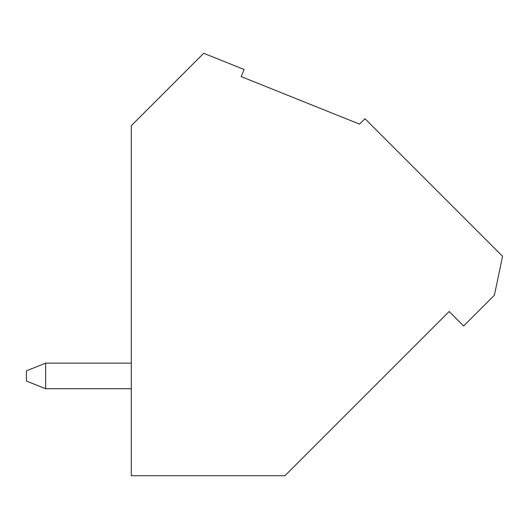 <?xml version="1.0" encoding="UTF-8"?>
<svg xmlns="http://www.w3.org/2000/svg" width="529" height="529" viewBox="0 0 529 529"><rect width="100%" height="100%" fill="white"/><g stroke="black" fill="none" stroke-linecap="round" stroke-linejoin="round"><path stroke-width="0.79" d="M131.298 388.742L45.653 388.742L131.298 388.742M26.45 381.065L26.45 370.822L45.653 363.139L131.298 363.139L45.653 363.139L45.653 388.742L45.653 363.139L26.45 370.822L26.45 381.065L45.653 388.742L26.45 381.065M364.957 118.694L502.55 256.287L494.403 295.215L463.629 325.99L449.141 311.508L284.919 475.73L131.298 475.73L131.298 125.69L203.718 53.27L244.107 69.491L241.244 76.619L359.528 124.13L364.957 118.694L359.528 124.13L241.244 76.619L244.107 69.491L203.718 53.27L131.298 125.69L131.298 475.73L284.919 475.73L449.141 311.508L463.629 325.99L494.403 295.215L502.55 256.287L364.957 118.694"/></g></svg>
